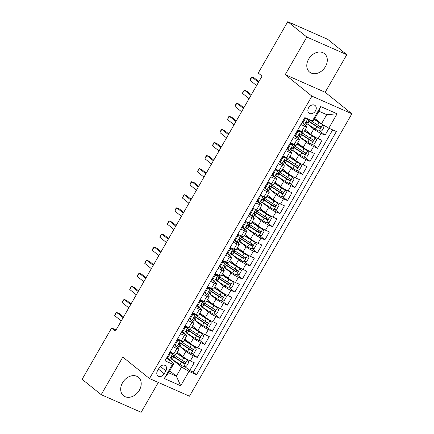 <?xml version="1.0" encoding="UTF-8"?>
<svg xmlns="http://www.w3.org/2000/svg" width="434" height="434" viewBox="0 0 434 434"><rect width="100%" height="100%" fill="white"/><g stroke="black" fill="none" stroke-linecap="round" stroke-linejoin="round"><path stroke-width="0.65" d="M308.617 59.149A11.864 9.076 128.8 0 0 309.599 72.109A11.864 9.076 128.8 0 0 325.462 66.581A11.864 9.076 128.8 0 0 324.475 53.621A11.864 9.076 128.8 0 0 308.617 59.149M122.524 382.766A11.864 9.076 128.8 0 0 123.511 395.727A11.864 9.076 128.8 0 0 139.374 390.204A11.864 9.076 128.8 0 0 138.386 377.244A11.864 9.076 128.8 0 0 122.524 382.766M308.607 107.784A4.866 3.727 128.8 0 0 309.008 113.1A4.866 3.727 128.8 0 0 315.518 110.833A4.866 3.727 128.8 0 0 315.111 105.516A4.866 3.727 128.8 0 0 308.607 107.784M346.793 54.684L306.833 37.047L285.219 74.643L325.174 92.274L346.793 54.684L327.719 39.331L287.758 21.7L258.246 73.02L262.065 76.091L115.444 331.066L111.63 327.995L82.118 379.316L101.193 394.669L141.153 412.3L158.318 382.446M325.174 92.274L351.882 113.762L189.474 396.199L149.513 378.562L311.921 96.131L351.882 113.762M177.349 352.12L182.915 356.602A6.087 0.787 29.9 0 0 190.287 360.963L194.231 362.705L189.718 370.549L184.548 366.388M179.155 345.925L185.92 351.372A6.087 0.787 29.9 0 0 193.293 355.734L197.237 357.475L192.067 353.314M197.237 357.475L201.75 349.63L197.806 347.889A6.087 0.787 29.9 0 1 190.434 343.527L184.862 339.046M192.381 325.972L197.953 330.453A6.087 0.787 29.9 0 0 205.325 334.815L209.264 336.551L204.756 344.395L199.586 340.24M199.9 312.892L205.472 317.373A6.087 0.787 29.9 0 0 212.844 321.735L216.783 323.476L212.275 331.321L207.105 327.165M207.419 299.818L212.991 304.299A6.087 0.787 29.9 0 0 220.363 308.661L224.302 310.402L219.794 318.247L214.624 314.086M214.938 286.744L220.51 291.225A6.087 0.787 29.9 0 0 227.883 295.587L231.821 297.328L227.313 305.173L222.143 301.012M222.458 273.67L228.029 278.151A6.087 0.787 29.9 0 0 235.402 282.512L239.34 284.248L234.832 292.098L229.662 287.937M229.977 260.59L235.548 265.071A6.087 0.787 29.9 0 0 242.921 269.433L246.859 271.174L242.351 279.019L237.181 274.863M237.496 247.516L243.067 251.997A6.087 0.787 29.9 0 0 250.44 256.358L254.378 258.1L249.87 265.944L244.7 261.783M245.015 234.441L250.586 238.922A6.087 0.787 29.9 0 0 257.959 243.284L261.897 245.026L257.389 252.87L252.219 248.709M252.534 221.367L258.105 225.848A6.087 0.787 29.9 0 0 265.472 230.21L269.416 231.946L264.908 239.796L259.738 235.635M260.053 208.287L265.624 212.768A6.087 0.787 29.9 0 0 272.991 217.13L276.935 218.872L272.427 226.716L267.257 222.561M267.572 195.213L273.143 199.694A6.087 0.787 29.9 0 0 280.51 204.056L284.454 205.797L279.941 213.642L274.776 209.481M275.091 182.139L280.662 186.62A6.087 0.787 29.9 0 0 288.03 190.982L291.974 192.723L287.46 200.568L282.295 196.407M282.61 169.065L288.176 173.546A6.087 0.787 29.9 0 0 295.549 177.907L299.493 179.643L294.979 187.493L289.814 183.332M290.129 155.985L295.695 160.466A6.087 0.787 29.9 0 0 303.068 164.828L307.012 166.569L302.498 174.414L297.333 170.258M297.648 142.911L303.214 147.392A6.087 0.787 29.9 0 0 310.587 151.754L314.531 153.495L310.017 161.339L304.852 157.179M305.167 129.837L310.733 134.318A6.087 0.787 29.9 0 0 318.106 138.679L322.05 140.421L317.536 148.265L312.371 144.104M300.876 124.52L304.701 126.207A6.087 0.787 -150.1 0 0 306.919 126.782A6.087 0.787 -150.1 0 0 305.965 125.654L305.162 125.008M303.203 123.43L302.042 122.496M293.357 137.594L297.181 139.281A6.087 0.787 -150.1 0 0 299.4 139.857A6.087 0.787 -150.1 0 0 298.446 138.734L297.643 138.083M295.684 136.509L294.523 135.571M285.838 150.669L289.662 152.356A6.087 0.787 -150.1 0 0 291.881 152.931A6.087 0.787 -150.1 0 0 290.926 151.808L290.124 151.157M288.165 149.584L287.004 148.645M278.319 163.743L282.143 165.43A6.087 0.787 -150.1 0 0 284.362 166.01A6.087 0.787 -150.1 0 0 283.413 164.882L282.605 164.236M280.646 162.658L279.485 161.725M270.8 176.822L274.624 178.51A6.087 0.787 -150.1 0 0 276.849 179.085A6.087 0.787 -150.1 0 0 275.894 177.956L275.085 177.311M273.127 175.732L271.966 174.799M263.281 189.897L267.105 191.584A6.087 0.787 -150.1 0 0 269.33 192.159A6.087 0.787 -150.1 0 0 268.375 191.036L267.566 190.385M265.608 188.812L264.447 187.873M255.767 202.971L259.586 204.658A6.087 0.787 -150.1 0 0 261.81 205.233A6.087 0.787 -150.1 0 0 260.856 204.11L260.047 203.459M258.089 201.886L256.928 200.947M248.248 216.045L252.067 217.732A6.087 0.787 -150.1 0 0 254.291 218.313A6.087 0.787 -150.1 0 0 253.337 217.184L252.528 216.539M250.57 214.96L249.409 214.027M240.729 229.125L244.548 230.812A6.087 0.787 -150.1 0 0 246.772 231.387A6.087 0.787 -150.1 0 0 245.818 230.259L245.015 229.613M243.051 228.034L241.89 227.101M233.21 242.199L237.029 243.886A6.087 0.787 -150.1 0 0 239.253 244.461A6.087 0.787 -150.1 0 0 238.299 243.338L237.496 242.687M235.532 241.114L234.371 240.176M225.691 255.273L229.51 256.961A6.087 0.787 -150.1 0 0 231.734 257.536A6.087 0.787 -150.1 0 0 230.779 256.413L229.977 255.762M228.018 254.188L226.852 253.25M218.172 268.348L221.991 270.035A6.087 0.787 -150.1 0 0 224.215 270.615A6.087 0.787 -150.1 0 0 223.26 269.487L222.458 268.841M220.499 267.263L219.333 266.33M210.653 281.427L214.472 283.114A6.087 0.787 -150.1 0 0 216.696 283.69A6.087 0.787 -150.1 0 0 215.741 282.561L214.938 281.916M212.98 280.337L211.814 279.404M203.134 294.502L206.953 296.189A6.087 0.787 -150.1 0 0 209.177 296.764A6.087 0.787 -150.1 0 0 208.222 295.641L207.419 294.99M205.461 293.417L204.295 292.478M195.615 307.576L199.434 309.263A6.087 0.787 -150.1 0 0 201.658 309.838A6.087 0.787 -150.1 0 0 200.703 308.715L199.9 308.064M197.942 306.491L196.776 305.552M188.096 320.65L191.915 322.337A6.087 0.787 -150.1 0 0 194.139 322.918A6.087 0.787 -150.1 0 0 193.184 321.789L192.381 321.144M190.423 319.565L189.257 318.632M180.577 333.73L184.396 335.417A6.087 0.787 -150.1 0 0 186.62 335.992A6.087 0.787 -150.1 0 0 185.665 334.864L184.862 334.218M182.904 332.639L181.737 331.706M164.204 373.734L165.859 370.858A4.714 3.608 128.8 0 0 165.468 365.705A4.714 3.608 128.8 0 0 159.164 367.902L157.509 370.782A4.714 3.608 128.8 0 0 157.9 375.931A4.714 3.608 128.8 0 0 164.204 373.734L158.47 369.117M314.791 118.455L321.458 123.82L326.721 114.668L318.947 111.234L313.684 120.386L312.415 120.94L304.852 117.603L165.007 360.806L172.564 364.142L173.833 363.594L169.824 360.366M312.415 120.94L320.683 106.552L337.099 113.8L328.831 128.182L336.388 131.518L196.542 374.726L188.98 371.39L180.712 385.772L164.296 378.529L172.564 364.142M306.974 123.641L313.744 129.088L310.733 134.318M299.455 136.715L306.225 142.162L303.214 147.392M291.936 149.79L298.706 155.236L295.695 160.466M284.416 162.864L291.187 168.316L288.176 173.546M276.897 175.944L283.668 181.39L280.662 186.62M269.378 189.018L276.149 194.465L273.143 199.694M261.859 202.092L268.63 207.539L265.624 212.768M254.34 215.166L261.111 220.618L258.105 225.848M246.821 228.246L253.592 233.693L250.586 238.922M239.302 241.32L246.073 246.767L243.067 251.997M231.783 254.395L238.554 259.841L235.548 265.071M224.264 267.469L231.034 272.921L228.029 278.151M216.745 280.548L223.515 285.995L220.51 291.225M209.226 293.623L215.996 299.069L212.991 304.299M201.707 306.697L208.477 312.144L205.472 317.373M194.188 319.771L200.958 325.223L197.953 330.453M186.674 332.851L193.439 338.298L190.434 343.527M173.058 346.804L176.877 348.491A6.087 0.787 29.9 0 0 179.101 349.066A6.087 0.787 29.9 0 0 178.146 347.938L177.343 347.292M175.385 345.719L174.218 344.78M189.718 370.549L193.336 372.144L332.65 129.869M313.744 129.088A6.087 0.787 -150.1 0 0 321.117 133.45L325.055 135.191L329.032 128.274M317.536 148.265L313.598 146.524A6.087 0.787 -150.1 0 1 306.225 142.162M310.017 161.339L306.079 159.598A6.087 0.787 -150.1 0 1 298.706 155.236M302.498 174.414L298.559 172.678A6.087 0.787 -150.1 0 1 291.187 168.316M294.979 187.493L291.04 185.752A6.087 0.787 -150.1 0 1 283.668 181.39M287.46 200.568L283.521 198.826A6.087 0.787 -150.1 0 1 276.149 194.465M279.941 213.642L276.002 211.9A6.087 0.787 -150.1 0 1 268.63 207.539M272.427 226.716L268.483 224.98A6.087 0.787 -150.1 0 1 261.111 220.618M264.908 239.796L260.964 238.054A6.087 0.787 -150.1 0 1 253.592 233.693M257.389 252.87L253.445 251.129A6.087 0.787 -150.1 0 1 246.073 246.767M249.87 265.944L245.926 264.203A6.087 0.787 -150.1 0 1 238.554 259.841M242.351 279.019L238.407 277.283A6.087 0.787 -150.1 0 1 231.034 272.921M234.832 292.098L230.888 290.357A6.087 0.787 -150.1 0 1 223.515 285.995M227.313 305.173L223.369 303.431A6.087 0.787 -150.1 0 1 215.996 299.069M219.794 318.247L215.85 316.505A6.087 0.787 -150.1 0 1 208.477 312.144M212.275 331.321L208.331 329.585A6.087 0.787 -150.1 0 1 200.958 325.223M204.756 344.395L200.812 342.659A6.087 0.787 -150.1 0 1 193.439 338.298M170.052 352.034L173.871 353.721A6.087 0.787 29.9 0 0 176.096 354.296L179.101 349.066M177.571 338.959L181.39 340.647A6.087 0.787 29.9 0 0 183.615 341.222L186.62 335.992M185.09 325.885L188.909 327.567A6.087 0.787 29.9 0 0 191.134 328.147L194.139 322.918M192.609 312.805L196.428 314.493A6.087 0.787 29.9 0 0 198.653 315.073L201.658 309.838M200.123 299.731L203.947 301.418A6.087 0.787 29.9 0 0 206.172 301.993L209.177 296.764M207.642 286.657L211.466 288.344A6.087 0.787 29.9 0 0 213.691 288.919L216.696 283.69M215.161 273.583L218.986 275.264A6.087 0.787 29.9 0 0 221.204 275.845L224.215 270.615M222.68 260.503L226.505 262.19A6.087 0.787 29.9 0 0 228.723 262.771L231.734 257.536M230.199 247.429L234.024 249.116A6.087 0.787 29.9 0 0 236.242 249.691L239.253 244.461M237.718 234.355L241.543 236.042A6.087 0.787 29.9 0 0 243.762 236.617L246.772 231.387M245.237 221.28L249.062 222.962A6.087 0.787 29.9 0 0 251.281 223.543L254.291 218.313M252.756 208.201L256.581 209.888A6.087 0.787 29.9 0 0 258.8 210.468L261.81 205.233M260.275 195.126L264.094 196.814A6.087 0.787 29.9 0 0 266.319 197.389L269.33 192.159M267.794 182.052L271.613 183.739A6.087 0.787 29.9 0 0 273.838 184.314L276.849 179.085M275.313 168.978L279.133 170.66A6.087 0.787 29.9 0 0 281.357 171.24L284.362 166.01M282.832 155.898L286.652 157.585A6.087 0.787 29.9 0 0 288.876 158.166L291.881 152.931M290.351 142.824L294.171 144.511A6.087 0.787 29.9 0 0 296.395 145.086L299.4 139.857M297.87 129.75L301.69 131.437A6.087 0.787 29.9 0 0 303.914 132.012L306.919 126.782M167.866 358.793L166.699 357.855M173.833 363.594L168.571 372.746L176.345 376.18L181.607 367.028L188.98 371.39M169.678 370.815L176.345 376.18L180.712 385.772M171.636 358.999L181.607 367.028M306.833 37.047L287.758 21.7M285.219 74.643L311.921 96.131M149.513 378.562L122.811 357.074L101.193 394.669M116.084 329.959L111.63 327.995M193.336 372.144L196.542 374.726M325.055 135.191L319.885 131.03M328.831 128.182L321.458 123.82M168.571 372.746L164.296 378.529M320.683 106.552L318.947 111.234M337.099 113.8L326.721 114.668M172.211 352.988L172.944 353.574L170.03 353.927L167.774 357.855L169.184 360.111A4.031 0.521 29.9 0 0 170.6 360.47L172.027 357.985A4.031 0.521 29.9 0 0 172 357.838L171.349 356.726M169.184 360.111L168.191 359.314L166.982 357.372M172.944 353.574A4.031 0.521 29.9 0 0 174.359 353.932A4.031 0.521 29.9 0 0 174.365 353.927L172.933 356.417A4.031 0.521 -150.1 0 1 172.227 356.341C171.218 356.596 170.92 357.117 171.327 357.909A4.031 0.521 29.9 0 0 172.027 357.985M169.45 353.081L171.783 352.799M123.527 317.01L119.279 313.587L116.578 312.399L123.142 317.677M114.701 315.664L115.081 314.243L116.578 312.399L114.701 315.664L121.265 320.948M170.03 353.927L169.298 353.341M167.041 357.263L167.774 357.855M171.501 358.907A11.637 1.508 -150.1 0 0 172.331 359.461L180.039 364.5A4.031 0.521 -150.1 0 0 183.653 366.497L186.566 366.144L188.823 362.222L187.412 359.96A4.031 0.521 -150.1 0 1 183.799 357.958L176.665 353.303M187.412 359.96L176.898 353.119A9.656 1.248 -150.1 0 1 176.806 353.059M172.927 356.423A11.637 1.508 29.9 0 0 173.757 356.976L181.466 362.016A4.031 0.521 29.9 0 0 184.179 363.584C185.437 363.529 185.736 363.003 185.079 362.01A4.031 0.521 -150.1 0 1 182.367 360.442L174.658 355.408A11.637 1.508 -150.1 0 1 173.828 354.855M184.466 361.69L183.083 362.699L174.566 357.171A9.656 1.248 -150.1 0 1 173.079 356.162M179.73 339.914L180.463 340.5L177.549 340.853L175.293 344.775L176.703 347.037A4.031 0.521 29.9 0 0 178.119 347.395L179.546 344.911A4.031 0.521 29.9 0 0 179.519 344.759L178.868 343.652M176.703 347.037L175.71 346.24L174.501 344.298M180.463 340.5A4.031 0.521 29.9 0 0 181.879 340.858A4.031 0.521 29.9 0 0 181.884 340.853L180.452 343.343A4.031 0.521 -150.1 0 1 179.747 343.267C178.737 343.522 178.439 344.043 178.846 344.835A4.031 0.521 29.9 0 0 179.546 344.911M176.969 340.006L179.302 339.724M131.046 303.93L126.799 300.512L124.097 299.319L130.661 304.603M122.22 302.59L122.6 301.169L124.097 299.319L122.22 302.59L128.784 307.874M177.549 340.853L176.817 340.267M174.56 344.189L175.293 344.775M187.249 326.835L187.976 327.426L185.068 327.779L182.812 331.701L184.217 333.963A4.031 0.521 29.9 0 0 185.638 334.321L187.065 331.836A4.031 0.521 29.9 0 0 187.038 331.684L186.387 330.578M184.217 333.963L183.229 333.166L182.02 331.223M187.976 327.426A4.031 0.521 29.9 0 0 189.398 327.784A4.031 0.521 29.9 0 0 189.398 327.779L187.971 330.269A4.031 0.521 -150.1 0 1 187.266 330.187C186.257 330.448 185.958 330.968 186.365 331.76A4.031 0.521 29.9 0 0 187.065 331.836M184.488 326.932L186.815 326.645M138.565 290.856L134.318 287.438L131.616 286.245L138.18 291.529M129.739 289.516L130.119 288.095L131.616 286.245L129.739 289.516L136.303 294.794M185.068 327.779L184.336 327.193M182.079 331.115L182.812 331.701M194.768 313.76L195.495 314.346L192.588 314.704L190.331 318.627L191.736 320.883A4.031 0.521 29.9 0 0 193.157 321.247L194.584 318.762A4.031 0.521 29.9 0 0 194.557 318.61L193.906 317.498M191.736 320.883L190.748 320.086L189.539 318.144M195.495 314.346A4.031 0.521 29.9 0 0 196.917 314.704L195.49 317.189A4.031 0.521 -150.1 0 1 194.785 317.113C193.776 317.368 193.477 317.894 193.884 318.681A4.031 0.521 29.9 0 0 194.584 318.762M192.007 313.853L194.334 313.57M146.084 277.782L141.837 274.364L139.135 273.17L145.699 278.454M137.258 276.436L137.638 275.015L139.135 273.17L137.258 276.436L143.822 281.72M192.588 314.704L191.855 314.113M189.598 318.035L190.331 318.627M202.287 300.686L203.014 301.272L200.107 301.625L197.85 305.552L199.255 307.809A4.031 0.521 29.9 0 0 200.676 308.167L202.103 305.682A4.031 0.521 29.9 0 0 202.076 305.536L201.425 304.424M199.255 307.809L198.267 307.012L197.058 305.069M203.014 301.272A4.031 0.521 29.9 0 0 204.436 301.63A4.031 0.521 29.9 0 0 204.436 301.625L203.009 304.115A4.031 0.521 -150.1 0 1 202.304 304.039C201.295 304.294 200.996 304.82 201.403 305.607A4.031 0.521 29.9 0 0 202.103 305.682M199.521 300.778L201.853 300.496M153.603 264.707L149.356 261.284L146.654 260.096L153.218 265.375M144.777 263.362L145.157 261.941L146.654 260.096L144.777 263.362L151.341 268.646M200.107 301.625L199.374 301.039M197.117 304.961L197.85 305.552M179.02 345.833A11.637 1.508 -150.1 0 0 179.85 346.386L187.553 351.421A4.031 0.521 -150.1 0 0 191.172 353.422L194.085 353.07L196.342 349.148L194.931 346.885A4.031 0.521 -150.1 0 1 191.313 344.884L184.184 340.223M194.931 346.885L184.417 340.039A9.656 1.248 -150.1 0 1 184.325 339.985M180.446 343.348A11.637 1.508 29.9 0 0 181.276 343.902L188.985 348.936A4.031 0.521 29.9 0 0 191.698 350.504C192.956 350.45 193.255 349.929 192.598 348.936A4.031 0.521 -150.1 0 1 189.886 347.368L182.177 342.328A11.637 1.508 -150.1 0 1 181.347 341.78M191.985 348.616L190.597 349.62L182.085 344.097A9.656 1.248 -150.1 0 1 180.598 343.088M186.539 332.759A11.637 1.508 -150.1 0 0 187.369 333.307L195.072 338.346A4.031 0.521 -150.1 0 0 198.691 340.348L201.604 339.996L203.861 336.073L202.45 333.811A4.031 0.521 -150.1 0 1 198.832 331.809L191.703 327.149M202.45 333.811L191.936 326.965A9.656 1.248 -150.1 0 1 191.844 326.905M187.965 330.274A11.637 1.508 29.9 0 0 188.795 330.822L196.504 335.862A4.031 0.521 29.9 0 0 199.217 337.43C200.475 337.375 200.774 336.855 200.117 335.862A4.031 0.521 -150.1 0 1 197.405 334.294L189.696 329.254A11.637 1.508 -150.1 0 1 188.866 328.706M199.504 335.542L198.116 336.545L189.604 331.017A9.656 1.248 -150.1 0 1 188.117 330.008M194.058 319.684A11.637 1.508 -150.1 0 0 194.882 320.232L202.591 325.272A4.031 0.521 -150.1 0 0 206.21 327.274L209.123 326.916L211.38 322.994L209.969 320.737A4.031 0.521 -150.1 0 1 206.351 318.735L199.222 314.075M209.969 320.737L199.456 313.89A9.656 1.248 -150.1 0 1 199.363 313.831M195.484 317.2A11.637 1.508 29.9 0 0 196.314 317.748L204.023 322.787A4.031 0.521 29.9 0 0 206.736 324.355C207.994 324.301 208.293 323.775 207.636 322.787A4.031 0.521 -150.1 0 1 204.924 321.22L197.215 316.18A11.637 1.508 -150.1 0 1 196.385 315.626M207.023 322.467L205.635 323.471L197.123 317.943A9.656 1.248 -150.1 0 1 195.636 316.934M201.577 306.605A11.637 1.508 -150.1 0 0 202.401 307.158L210.11 312.198A4.031 0.521 -150.1 0 0 213.729 314.194L216.642 313.842L218.899 309.919L217.488 307.657A4.031 0.521 -150.1 0 1 213.87 305.655L206.741 301.001M217.488 307.657L206.975 300.816A9.656 1.248 -150.1 0 1 206.882 300.757M203.003 304.12A11.637 1.508 29.9 0 0 203.834 304.673L211.542 309.713A4.031 0.521 29.9 0 0 214.255 311.281C215.508 311.227 215.812 310.701 215.156 309.708A4.031 0.521 -150.1 0 1 212.443 308.14L204.734 303.106A11.637 1.508 -150.1 0 1 203.904 302.552M214.542 309.388L213.154 310.397L204.642 304.869A9.656 1.248 -150.1 0 1 203.155 303.86M209.806 287.612L210.533 288.198L207.626 288.55L205.369 292.473L206.774 294.735A4.031 0.521 29.9 0 0 208.195 295.093L209.622 292.608A4.031 0.521 29.9 0 0 209.595 292.456L208.944 291.35M206.774 294.735L205.781 293.937L204.577 291.995M210.533 288.198A4.031 0.521 29.9 0 0 211.955 288.556A4.031 0.521 29.9 0 0 211.955 288.55L210.528 291.04A4.031 0.521 -150.1 0 1 209.823 290.964C208.814 291.219 208.515 291.74 208.922 292.532A4.031 0.521 29.9 0 0 209.622 292.608M207.04 287.704L209.372 287.422M161.123 251.628L156.875 248.21L154.173 247.017L160.737 252.3M152.296 250.288L152.676 248.866L154.173 247.017L152.296 250.288L158.86 255.572M207.626 288.55L206.893 287.964M204.636 291.887L205.369 292.473M209.096 293.53A11.637 1.508 -150.1 0 0 209.92 294.084L217.629 299.118A4.031 0.521 -150.1 0 0 221.248 301.12L224.161 300.767L226.418 296.845L225.007 294.583A4.031 0.521 -150.1 0 1 221.389 292.581L214.26 287.921M225.007 294.583L214.488 287.737A9.656 1.248 -150.1 0 1 214.401 287.682M210.523 291.046A11.637 1.508 29.9 0 0 211.353 291.599L219.061 296.634A4.031 0.521 29.9 0 0 221.774 298.201C223.027 298.147 223.331 297.626 222.675 296.634A4.031 0.521 -150.1 0 1 219.962 295.066L212.253 290.026A11.637 1.508 -150.1 0 1 211.423 289.478M222.062 296.314L220.673 297.323L212.161 291.794A9.656 1.248 -150.1 0 1 210.674 290.785M217.326 274.532L218.052 275.123L215.145 275.476L212.888 279.398L214.293 281.661A4.031 0.521 29.9 0 0 215.714 282.019L217.141 279.534A4.031 0.521 29.9 0 0 217.114 279.382L216.457 278.275M214.293 281.661L213.3 280.863L212.096 278.921M218.052 275.123A4.031 0.521 29.9 0 0 219.474 275.481A4.031 0.521 29.9 0 0 219.474 275.476L218.047 277.966A4.031 0.521 -150.1 0 1 217.342 277.885C216.333 278.145 216.034 278.666 216.441 279.458A4.031 0.521 29.9 0 0 217.141 279.534M214.559 274.63L216.892 274.342M168.642 238.554L164.394 235.136L161.692 233.942L168.256 239.226M159.815 237.214L160.195 235.792L161.692 233.942L159.815 237.214L166.379 242.492M215.145 275.476L214.412 274.89M212.155 278.812L212.888 279.398M216.609 280.456A11.637 1.508 -150.1 0 0 217.439 281.004L225.148 286.044A4.031 0.521 -150.1 0 0 228.767 288.046L231.68 287.693L233.931 283.771L232.526 281.509A4.031 0.521 -150.1 0 1 228.908 279.507L221.779 274.847M232.526 281.509L222.007 274.662A9.656 1.248 -150.1 0 1 221.92 274.603M218.042 277.972A11.637 1.508 29.9 0 0 218.872 278.519L226.581 283.559A4.031 0.521 29.9 0 0 229.293 285.127C230.546 285.073 230.85 284.552 230.194 283.559A4.031 0.521 -150.1 0 1 227.481 281.991L219.772 276.952A11.637 1.508 -150.1 0 1 218.942 276.404M229.581 283.239L228.192 284.243L219.68 278.715A9.656 1.248 -150.1 0 1 218.194 277.706M224.845 261.458L225.571 262.044L222.664 262.402L220.407 266.324L221.812 268.581A4.031 0.521 29.9 0 0 223.233 268.944L224.66 266.46A4.031 0.521 29.9 0 0 224.633 266.308L223.977 265.196M221.812 268.581L220.819 267.783L219.609 265.841M225.571 262.044A4.031 0.521 29.9 0 0 226.993 262.402L225.561 264.886A4.031 0.521 -150.1 0 1 224.861 264.811C223.852 265.065 223.553 265.592 223.96 266.378A4.031 0.521 29.9 0 0 224.66 266.46M222.078 261.55L224.411 261.268M176.161 225.479L171.913 222.062L169.211 220.868L175.775 226.152M167.329 224.134L168.463 221.405L169.211 220.868L167.329 224.134L173.898 229.418M222.664 262.402L221.931 261.81M219.675 265.733L220.407 266.324M224.128 267.382A11.637 1.508 -150.1 0 0 224.958 267.93L232.667 272.97A4.031 0.521 -150.1 0 0 236.286 274.972L239.199 274.613L241.45 270.691L240.045 268.434A4.031 0.521 -150.1 0 1 236.427 266.433L229.298 261.773M240.045 268.434L229.526 261.588A9.656 1.248 -150.1 0 1 229.44 261.528M225.561 264.897A11.637 1.508 29.9 0 0 226.391 265.445L234.1 270.485A4.031 0.521 29.9 0 0 236.812 272.053C238.065 271.999 238.369 271.472 237.713 270.485A4.031 0.521 -150.1 0 1 235 268.917L227.291 263.877A11.637 1.508 -150.1 0 1 226.461 263.324M237.1 270.165L235.711 271.169L227.199 265.641A9.656 1.248 -150.1 0 1 225.713 264.632M232.364 248.384L233.091 248.97L230.183 249.322L227.926 253.25L229.331 255.507A4.031 0.521 29.9 0 0 230.752 255.865L232.179 253.38A4.031 0.521 29.9 0 0 232.152 253.234L231.496 252.121M229.331 255.507L228.338 254.709L227.128 252.767M233.091 248.97A4.031 0.521 29.9 0 0 234.512 249.328A4.031 0.521 29.9 0 0 234.512 249.322L233.08 251.812A4.031 0.521 -150.1 0 1 232.38 251.736C231.371 251.991 231.072 252.517 231.479 253.304A4.031 0.521 29.9 0 0 232.179 253.38M229.597 248.476L231.93 248.194M183.68 212.405L179.432 208.982L176.73 207.794L183.294 213.072M174.848 211.06L175.982 208.331L176.73 207.794L174.848 211.06L181.412 216.344M230.183 249.322L229.45 248.736M227.194 252.659L227.926 253.25M231.647 254.302A11.637 1.508 -150.1 0 0 232.478 254.856L240.186 259.895A4.031 0.521 -150.1 0 0 243.805 261.892L246.718 261.539L248.97 257.617L247.564 255.355A4.031 0.521 -150.1 0 1 243.946 253.353L236.818 248.698M247.564 255.355L237.045 248.514A9.656 1.248 -150.1 0 1 236.959 248.454M233.08 251.818A11.637 1.508 29.9 0 0 233.91 252.371L241.619 257.411A4.031 0.521 29.9 0 0 244.331 258.979C245.584 258.924 245.888 258.398 245.232 257.405A4.031 0.521 -150.1 0 1 242.519 255.838L234.81 250.803A11.637 1.508 -150.1 0 1 233.98 250.25M244.619 257.085L243.23 258.094L234.718 252.566A9.656 1.248 -150.1 0 1 233.232 251.557M239.883 235.309L240.61 235.895L237.696 236.248L235.445 240.17L236.85 242.432A4.031 0.521 29.9 0 0 238.271 242.79L239.698 240.306A4.031 0.521 29.9 0 0 239.671 240.154L239.015 239.047M236.85 242.432L235.857 241.635L234.648 239.693M240.61 235.895A4.031 0.521 29.9 0 0 242.031 236.253A4.031 0.521 29.9 0 0 242.031 236.248L240.599 238.738A4.031 0.521 -150.1 0 1 239.899 238.662C238.89 238.917 238.591 239.438 238.993 240.23A4.031 0.521 29.9 0 0 239.698 240.306M237.116 235.402L239.449 235.119M191.199 199.325L186.951 195.908L184.249 194.714L190.814 199.998M182.367 197.985L183.501 195.257L184.249 194.714L182.367 197.985L188.931 203.269M237.696 236.248L236.969 235.662M234.713 239.584L235.445 240.17M247.402 222.23L248.129 222.821L245.215 223.174L242.964 227.096L244.369 229.358A4.031 0.521 29.9 0 0 245.79 229.716L247.217 227.232A4.031 0.521 29.9 0 0 247.19 227.08L246.534 225.973M244.369 229.358L243.376 228.561L242.167 226.619M248.129 222.821A4.031 0.521 29.9 0 0 249.55 223.179A4.031 0.521 29.9 0 0 249.55 223.174L248.118 225.664A4.031 0.521 -150.1 0 1 247.418 225.582C246.409 225.843 246.111 226.364 246.512 227.156A4.031 0.521 29.9 0 0 247.217 227.232M244.635 222.327L246.968 222.04M198.718 186.251L194.47 182.833L191.768 181.64L198.333 186.924M189.886 184.911L191.02 182.182L191.768 181.64L189.886 184.911L196.45 190.19M245.215 223.174L244.488 222.588M242.232 226.51L242.964 227.096M254.921 209.155L255.648 209.741L252.734 210.099L250.483 214.022L251.888 216.278A4.031 0.521 29.9 0 0 253.31 216.642L254.736 214.157A4.031 0.521 29.9 0 0 254.709 214.005L254.053 212.893M251.888 216.278L250.895 215.481L249.686 213.539M255.648 209.741A4.031 0.521 29.9 0 0 257.069 210.099L255.637 212.584A4.031 0.521 -150.1 0 1 254.937 212.508C253.928 212.763 253.63 213.289 254.031 214.076A4.031 0.521 29.9 0 0 254.736 214.157M252.154 209.248L254.487 208.966M206.237 173.177L201.984 169.759L199.287 168.566L205.852 173.85M197.405 171.831L198.539 169.103L199.287 168.566L197.405 171.831L203.969 177.115M252.734 210.099L252.008 209.508M249.751 213.43L250.483 214.022M262.44 196.081L263.167 196.667L260.254 197.02L258.002 200.947L259.407 203.204A4.031 0.521 29.9 0 0 260.829 203.562L262.255 201.078A4.031 0.521 29.9 0 0 262.228 200.931L261.572 199.819M259.407 203.204L258.414 202.407L257.205 200.465M263.167 196.667A4.031 0.521 29.9 0 0 264.588 197.025A4.031 0.521 29.9 0 0 264.588 197.02M259.673 196.173L262.006 195.891M213.756 160.103L209.503 156.679L206.806 155.491L213.371 160.77M204.924 158.757L206.058 156.028L206.806 155.491L204.924 158.757L211.488 164.041M264.588 197.025L263.156 199.51A4.031 0.521 -150.1 0 1 262.456 199.434C261.447 199.689 261.143 200.215 261.55 201.002A4.031 0.521 29.9 0 0 262.255 201.078M260.254 197.02L259.527 196.434M257.27 200.356L258.002 200.947M269.959 183.007L270.686 183.593L267.773 183.945L265.516 187.868L266.926 190.13A4.031 0.521 29.9 0 0 268.348 190.488L269.774 188.003A4.031 0.521 29.9 0 0 269.742 187.851L269.091 186.745M266.926 190.13L265.933 189.332L264.724 187.39M270.686 183.593A4.031 0.521 29.9 0 0 272.107 183.951A4.031 0.521 29.9 0 0 272.107 183.945M267.192 183.099L269.525 182.817M221.275 147.023L217.022 143.605L214.325 142.412L220.89 147.696M212.443 145.683L213.577 142.954L214.325 142.412L212.443 145.683L219.007 150.967M281.471 196.51L285.192 190.032L286.565 192.24L284.308 196.163L281.4 196.515A4.031 0.521 -150.1 0 1 277.782 194.513L270.073 189.479L271.5 186.994A11.637 1.508 29.9 0 1 270.67 186.441A4.031 0.521 -150.1 0 1 269.975 186.36C268.966 186.615 268.662 187.135 269.069 187.927A4.031 0.521 29.9 0 0 269.774 188.003M267.773 183.945L267.046 183.36M264.789 187.282L265.516 187.868M277.478 169.927L278.205 170.519L275.292 170.871L273.035 174.793L274.445 177.056A4.031 0.521 29.9 0 0 275.861 177.414L277.293 174.929A4.031 0.521 29.9 0 0 277.261 174.777L276.61 173.671M274.445 177.056L273.453 176.258L272.243 174.316M278.205 170.519A4.031 0.521 29.9 0 0 279.621 170.877A4.031 0.521 29.9 0 0 279.626 170.871M274.711 170.025L277.044 169.737M228.794 133.949L224.541 130.531L221.845 129.337L228.409 134.621M219.962 132.609L221.096 129.88L221.845 129.337L219.962 132.609L226.526 137.887M288.99 183.43L292.711 176.958L294.084 179.166L291.827 183.088L288.919 183.441A4.031 0.521 -150.1 0 1 285.301 181.439L277.592 176.399L279.019 173.915A11.637 1.508 29.9 0 1 278.189 173.367A4.031 0.521 -150.1 0 1 277.494 173.28C276.485 173.54 276.181 174.061 276.588 174.853A4.031 0.521 29.9 0 0 277.293 174.929M275.292 170.871L274.559 170.285M272.308 174.208L273.035 174.793M284.992 156.853L285.724 157.439L282.811 157.797L280.554 161.719L281.964 163.976A4.031 0.521 29.9 0 0 283.38 164.34L284.812 161.855A4.031 0.521 29.9 0 0 284.78 161.703L284.129 160.591M281.964 163.976L280.972 163.179L279.762 161.236M285.724 157.439A4.031 0.521 29.9 0 0 287.14 157.802A4.031 0.521 29.9 0 0 287.145 157.797M282.23 156.945L284.563 156.663M236.313 120.874L232.06 117.457L229.364 116.263L235.928 121.547M227.481 119.529L228.615 116.8L229.364 116.263L227.481 119.529L234.045 124.813M296.509 170.356L300.23 163.884L301.603 166.086L299.346 170.009L296.433 170.367A4.031 0.521 -150.1 0 1 292.82 168.365L285.111 163.325L286.538 160.84A11.637 1.508 29.9 0 1 285.708 160.292A4.031 0.521 -150.1 0 1 285.013 160.206C284.004 160.461 283.7 160.987 284.107 161.773A4.031 0.521 29.9 0 0 284.812 161.855M282.811 157.797L282.078 157.206M279.827 161.128L280.554 161.719M292.511 143.779L293.243 144.365L290.33 144.717L288.073 148.645L289.483 150.902A4.031 0.521 29.9 0 0 290.899 151.26L292.332 148.775A4.031 0.521 29.9 0 0 292.299 148.629L291.648 147.517M289.483 150.902L288.491 150.104L287.281 148.162M293.243 144.365A4.031 0.521 29.9 0 0 294.659 144.723A4.031 0.521 29.9 0 0 294.664 144.717L293.232 147.207A4.031 0.521 -150.1 0 1 292.527 147.131C291.523 147.386 291.219 147.913 291.626 148.699A4.031 0.521 29.9 0 0 292.332 148.775M289.749 143.871L292.082 143.589M243.832 107.8L239.579 104.377L236.883 103.189L243.447 108.467M235 106.455L235.38 105.033L236.883 103.189L235 106.455L241.564 111.739M290.33 144.717L289.597 144.131M287.346 148.054L288.073 148.645M300.03 130.705L300.762 131.29L297.849 131.643L295.592 135.565L297.002 137.828A4.031 0.521 29.9 0 0 298.418 138.186L299.851 135.701A4.031 0.521 29.9 0 0 299.818 135.549L299.167 134.442M297.002 137.828L296.01 137.03L294.8 135.088M300.762 131.29A4.031 0.521 29.9 0 0 302.178 131.648A4.031 0.521 29.9 0 0 302.183 131.643L300.751 134.133A4.031 0.521 -150.1 0 1 300.046 134.057C299.042 134.312 298.738 134.833 299.145 135.625A4.031 0.521 29.9 0 0 299.851 135.701M297.268 130.797L299.601 130.515M251.351 94.726L247.098 91.303L244.402 90.109L250.966 95.393M242.519 93.381L242.899 91.959L244.402 90.109L242.519 93.381L249.083 98.664M297.849 131.643L297.116 131.057M294.865 134.979L295.592 135.565M239.167 241.228A11.637 1.508 -150.1 0 0 239.997 241.781L247.706 246.816A4.031 0.521 -150.1 0 0 251.324 248.818L254.237 248.465L256.489 244.543L255.083 242.281A4.031 0.521 -150.1 0 1 251.465 240.279L244.337 235.619M255.083 242.281L244.564 235.434A9.656 1.248 -150.1 0 1 244.478 235.38M240.599 238.743A11.637 1.508 29.9 0 0 241.429 239.297L249.132 244.331A4.031 0.521 29.9 0 0 251.845 245.899C253.103 245.845 253.407 245.324 252.751 244.331A4.031 0.521 -150.1 0 1 250.038 242.763L242.329 237.723A11.637 1.508 -150.1 0 1 241.499 237.176M252.138 244.011L250.749 245.02L242.237 239.492A9.656 1.248 -150.1 0 1 240.751 238.483M246.686 228.154A11.637 1.508 -150.1 0 0 247.516 228.702L255.225 233.742A4.031 0.521 -150.1 0 0 258.843 235.743L261.756 235.391L264.008 231.468L262.603 229.206A4.031 0.521 -150.1 0 1 258.984 227.204L251.856 222.544M262.603 229.206L252.083 222.36A9.656 1.248 -150.1 0 1 251.997 222.3M248.118 225.669A11.637 1.508 29.9 0 0 248.942 226.217L256.651 231.257A4.031 0.521 29.9 0 0 259.364 232.825C260.622 232.77 260.926 232.25 260.27 231.257A4.031 0.521 -150.1 0 1 257.557 229.689L249.848 224.649A11.637 1.508 -150.1 0 1 249.018 224.101M259.657 230.937L258.268 231.94L249.756 226.412A9.656 1.248 -150.1 0 1 248.27 225.403M254.205 215.08A11.637 1.508 -150.1 0 0 255.035 215.627L262.744 220.667A4.031 0.521 -150.1 0 0 266.362 222.669L269.27 222.311L271.527 218.389L270.122 216.132A4.031 0.521 -150.1 0 1 266.503 214.13L259.375 209.47M270.122 216.132L259.603 209.286A9.656 1.248 -150.1 0 1 259.516 209.226M255.637 212.595A11.637 1.508 29.9 0 0 256.461 213.143L264.17 218.183A4.031 0.521 29.9 0 0 266.883 219.75C268.141 219.696 268.445 219.17 267.789 218.183A4.031 0.521 -150.1 0 1 265.076 216.615L257.367 211.575A11.637 1.508 -150.1 0 1 256.537 211.022M267.176 217.863L265.787 218.866L257.275 213.338A9.656 1.248 -150.1 0 1 255.783 212.329M261.724 202A11.637 1.508 -150.1 0 0 262.554 202.553L270.263 207.593A4.031 0.521 -150.1 0 0 273.881 209.589L276.789 209.237L279.046 205.315L277.641 203.052A4.031 0.521 -150.1 0 1 274.022 201.056L266.894 196.396M277.641 203.052L267.122 196.211A9.656 1.248 -150.1 0 1 267.035 196.152M263.15 199.515A11.637 1.508 29.9 0 0 263.981 200.069L271.689 205.108A4.031 0.521 29.9 0 0 274.402 206.676C275.661 206.622 275.964 206.096 275.308 205.103A4.031 0.521 -150.1 0 1 272.595 203.535L264.886 198.501A11.637 1.508 -150.1 0 1 264.056 197.947M274.695 204.783L273.306 205.792L264.794 200.264A9.656 1.248 -150.1 0 1 263.302 199.255M285.192 190.032L285.16 189.978A4.031 0.521 -150.1 0 1 281.541 187.976L274.413 183.316M285.16 189.978L274.641 183.132A9.656 1.248 -150.1 0 1 274.554 183.077M270.073 189.479A11.637 1.508 -150.1 0 1 269.243 188.926M271.5 186.994L279.208 192.029A4.031 0.521 29.9 0 0 281.921 193.597C283.18 193.542 283.478 193.022 282.827 192.029A4.031 0.521 -150.1 0 1 280.114 190.461L272.406 185.421A11.637 1.508 -150.1 0 1 271.575 184.873M282.214 191.709L280.825 192.718L272.308 187.19A9.656 1.248 -150.1 0 1 270.821 186.181M292.711 176.958L292.679 176.904A4.031 0.521 -150.1 0 1 289.06 174.902L281.932 170.242M292.679 176.904L282.16 170.057A9.656 1.248 -150.1 0 1 282.067 169.998M277.592 176.399A11.637 1.508 -150.1 0 1 276.762 175.851M279.019 173.915L286.728 178.954A4.031 0.521 29.9 0 0 289.44 180.522C290.699 180.468 290.997 179.947 290.346 178.954A4.031 0.521 -150.1 0 1 287.634 177.387L279.925 172.347A11.637 1.508 -150.1 0 1 279.095 171.799M289.733 178.634L288.344 179.638L279.827 174.11A9.656 1.248 -150.1 0 1 278.34 173.101M300.23 163.884L300.192 163.83A4.031 0.521 -150.1 0 1 296.579 161.828L289.451 157.168M300.192 163.83L289.679 156.983A9.656 1.248 -150.1 0 1 289.586 156.924M285.111 163.325A11.637 1.508 -150.1 0 1 284.281 162.777M286.538 160.84L294.247 165.88A4.031 0.521 29.9 0 0 296.959 167.448C298.218 167.394 298.516 166.868 297.865 165.88A4.031 0.521 -150.1 0 1 295.147 164.312L287.444 159.273A11.637 1.508 -150.1 0 1 286.614 158.719M297.252 165.56L295.863 166.564L287.346 161.036A9.656 1.248 -150.1 0 1 285.86 160.027M291.8 149.697A11.637 1.508 -150.1 0 0 292.63 150.251L300.339 155.291A4.031 0.521 -150.1 0 0 303.952 157.287L306.865 156.934L309.122 153.012L307.711 150.75A4.031 0.521 -150.1 0 1 304.098 148.754L296.97 144.093M307.711 150.75L297.198 143.909A9.656 1.248 -150.1 0 1 297.106 143.849M293.227 147.213A11.637 1.508 29.9 0 0 294.057 147.766L301.766 152.806A4.031 0.521 29.9 0 0 304.478 154.374C305.737 154.32 306.035 153.793 305.379 152.801A4.031 0.521 -150.1 0 1 302.666 151.233L294.963 146.198A11.637 1.508 -150.1 0 1 294.133 145.645M304.771 152.48L303.382 153.49L294.865 147.961A9.656 1.248 -150.1 0 1 293.379 146.952M299.319 136.623A11.637 1.508 -150.1 0 0 300.149 137.177L307.858 142.211A4.031 0.521 -150.1 0 0 311.471 144.213L314.384 143.86L316.641 139.938L315.23 137.676A4.031 0.521 -150.1 0 1 311.617 135.674L304.489 131.014M315.23 137.676L304.717 130.829A9.656 1.248 -150.1 0 1 304.625 130.775M300.746 134.139A11.637 1.508 29.9 0 0 301.576 134.692L309.285 139.726A4.031 0.521 29.9 0 0 311.997 141.294C313.256 141.24 313.554 140.719 312.898 139.726A4.031 0.521 -150.1 0 1 310.185 138.158L302.476 133.119A11.637 1.508 -150.1 0 1 301.652 132.571M312.29 139.406L310.901 140.415L302.384 134.887A9.656 1.248 -150.1 0 1 300.898 133.878M306.681 118.411L305.368 118.569L303.111 122.491L304.522 124.753A4.031 0.521 29.9 0 0 305.937 125.111L307.37 122.627A4.031 0.521 29.9 0 0 307.337 122.475L306.686 121.368M304.522 124.753L303.529 123.956L302.319 122.014M258.87 81.646L254.617 78.228L251.915 77.035L258.48 82.319M250.038 80.306L250.418 78.885L251.915 77.035L250.038 80.306L256.602 85.585M319.066 131.128L322.787 124.656L324.16 126.864L321.903 130.786L318.99 131.139A4.031 0.521 -150.1 0 1 315.377 129.137L307.668 124.097L309.095 121.612A11.637 1.508 29.9 0 1 308.265 121.064A4.031 0.521 -150.1 0 1 307.565 120.983C306.561 121.238 306.258 121.759 306.664 122.551A4.031 0.521 29.9 0 0 307.37 122.627M305.368 118.569L304.635 117.983M302.379 121.905L303.111 122.491M322.787 124.656L322.75 124.601A4.031 0.521 -150.1 0 1 319.136 122.6L314.249 119.404M320.889 123.359L314.39 119.166M307.668 124.097A11.637 1.508 -150.1 0 1 306.838 123.549M309.095 121.612L316.804 126.652A4.031 0.521 29.9 0 0 319.516 128.22C320.775 128.166 321.073 127.645 320.417 126.652A4.031 0.521 -150.1 0 1 317.704 125.084L309.995 120.044A11.637 1.508 -150.1 0 1 309.214 119.529M319.809 126.332L318.42 127.336L309.903 121.808A9.656 1.248 -150.1 0 1 308.417 120.798M185.92 351.372L182.915 356.602M193.293 355.734L190.287 360.963M321.117 133.45L318.106 138.679M313.598 146.524L310.587 151.754M306.079 159.598L303.068 164.828M298.559 172.678L295.549 177.907M291.04 185.752L288.03 190.982M283.521 198.826L280.51 204.056M276.002 211.9L272.991 217.13M268.483 224.98L265.472 230.21M260.964 238.054L257.959 243.284M253.445 251.129L250.44 256.358M245.926 264.203L242.921 269.433M238.407 277.283L235.402 282.512M230.888 290.357L227.883 295.587M223.369 303.431L220.363 308.661M215.85 316.505L212.844 321.735M208.331 329.585L205.325 334.815M200.812 342.659L197.806 347.889M176.877 348.491L173.871 353.721M184.396 335.417L181.39 340.647M191.915 322.337L188.909 327.567M199.434 309.263L196.428 314.493M206.953 296.189L203.947 301.418M214.472 283.114L211.466 288.344M221.991 270.035L218.986 275.264M229.51 256.961L226.505 262.19M237.029 243.886L234.024 249.116M244.548 230.812L241.543 236.042M252.067 217.732L249.062 222.962M259.586 204.658L256.581 209.888M267.105 191.584L264.094 196.814M274.624 178.51L271.613 183.739M282.143 165.43L279.133 170.66M289.662 152.356L286.652 157.585M297.181 139.281L294.171 144.511M304.701 126.207L301.69 131.437M160.352 366.426L165.859 370.858M172.868 353.585L169.146 360.057M169.976 353.016L170.443 352.207M183.728 366.491L187.45 360.019M174.658 355.408L175.314 354.269M172.331 359.461L173.757 356.976M182.367 360.442L183.799 357.958M180.039 364.5L181.466 362.016M183.083 362.699L184.179 363.584M180.387 340.511L176.665 346.983M177.495 339.941L177.962 339.133M187.906 327.431L184.184 333.903M185.014 326.867L185.481 326.053M195.425 314.357L191.703 320.829M192.533 313.793L193 312.979M202.944 301.283L199.222 307.755M200.052 300.713L200.519 299.905M191.248 353.417L194.969 346.94M182.177 342.328L182.833 341.195M179.85 346.386L181.276 343.902M189.886 347.368L191.313 344.884M187.553 351.421L188.985 348.936M190.597 349.62L191.698 350.504M198.767 340.337L202.488 333.865M189.696 329.254L190.352 328.12M187.369 333.307L188.795 330.822M197.405 334.294L198.832 331.809M195.072 338.346L196.504 335.862M198.116 336.545L199.217 337.43M206.286 327.263L210.007 320.791M197.215 316.18L197.871 315.041M194.882 320.232L196.314 317.748M204.924 321.22L206.351 318.735M202.591 325.272L204.023 322.787M205.635 323.471L206.736 324.355M213.799 314.189L217.526 307.717M204.734 303.106L205.391 301.966M202.401 307.158L203.834 304.673M212.443 308.14L213.87 305.655M210.11 312.198L211.542 309.713M213.154 310.397L214.255 311.281M210.463 288.209L206.741 294.681M207.571 287.639L208.038 286.831M221.318 301.115L225.04 294.637M212.253 290.026L212.91 288.892M209.92 294.084L211.353 291.599M219.962 295.066L221.389 292.581M217.629 299.118L219.061 296.634M220.673 297.323L221.774 298.201M217.982 275.129L214.26 281.601M215.09 274.565L215.557 273.756M228.837 288.035L232.559 281.563M219.772 276.952L220.429 275.818M217.439 281.004L218.872 278.519M227.481 281.991L228.908 279.507M225.148 286.044L226.581 283.559M228.192 284.243L229.293 285.127M225.501 262.055L221.779 268.527M222.609 261.49L223.076 260.677M236.356 274.961L240.078 268.489M227.291 263.877L227.948 262.738M224.958 267.93L226.391 265.445M235 268.917L236.427 266.433M232.667 272.97L234.1 270.485M235.711 271.169L236.812 272.053M233.02 248.98L229.298 255.452M230.128 248.411L230.595 247.602M243.875 261.886L247.597 255.414M234.81 250.803L235.461 249.664M232.478 254.856L233.91 252.371M242.519 255.838L243.946 253.353M240.186 259.895L241.619 257.411M243.23 258.094L244.331 258.979M240.539 235.906L236.818 242.378M237.648 235.337L238.114 234.528M248.058 222.826L244.337 229.298M245.167 222.262L245.633 221.454M255.577 209.752L251.856 216.224M252.686 209.188L253.152 208.374M263.096 196.678L259.375 203.15M260.205 196.108L260.666 195.3M270.615 183.604L266.894 190.076M267.724 183.034L268.185 182.226M278.134 170.524L274.413 176.996M275.243 169.96L275.704 169.151M285.653 157.45L281.926 163.922M282.762 156.886L283.223 156.072M293.167 144.376L289.445 150.848M290.275 143.806L290.742 142.998M300.686 131.301L296.964 137.773M297.795 130.732L298.261 129.923M251.394 248.812L255.116 242.335M242.329 237.723L242.98 236.59M239.997 241.781L241.429 239.297M250.038 242.763L251.465 240.279M247.706 246.816L249.132 244.331M250.749 245.02L251.845 245.899M258.914 235.733L262.635 229.261M249.848 224.649L250.499 223.515M247.516 228.702L248.942 226.217M257.557 229.689L258.984 227.204M255.225 233.742L256.651 231.257M258.268 231.94L259.364 232.825M266.433 222.658L270.154 216.186M257.367 211.575L258.018 210.436M255.035 215.627L256.461 213.143M265.076 216.615L266.503 214.13M262.744 220.667L264.17 218.183M265.787 218.866L266.883 219.75M273.952 209.584L277.673 203.112M264.886 198.501L265.537 197.362M262.554 202.553L263.981 200.069M272.595 203.535L274.022 201.056M270.263 207.593L271.689 205.108M273.306 205.792L274.402 206.676M272.406 185.421L273.057 184.287M280.114 190.461L281.541 187.976M277.782 194.513L279.208 192.029M280.825 192.718L281.921 193.597M279.925 172.347L280.576 171.213M287.634 177.387L289.06 174.902M285.301 181.439L286.728 178.954M288.344 179.638L289.44 180.522M287.444 159.273L288.095 158.133M295.147 164.312L296.579 161.828M292.82 168.365L294.247 165.88M295.863 166.564L296.959 167.448M304.028 157.282L307.749 150.81M294.963 146.198L295.614 145.059M292.63 150.251L294.057 147.766M302.666 151.233L304.098 148.754M300.339 155.291L301.766 152.806M303.382 153.49L304.478 154.374M311.547 144.207L315.268 137.735M302.476 133.119L303.133 131.985M300.149 137.177L301.576 134.692M310.185 138.158L311.617 135.674M307.858 142.211L309.285 139.726M310.901 140.415L311.997 141.294M307.814 118.911L304.484 124.694M317.704 125.084L319.136 122.6M315.377 129.137L316.804 126.652M318.42 127.336L319.516 128.22M174.001 356.797L174.766 355.473M181.52 343.723L182.28 342.399M189.04 330.648L189.799 329.325M196.559 317.569L197.318 316.25M204.078 304.494L204.837 303.171M211.597 291.42L212.356 290.096M219.116 278.346L219.875 277.022M226.635 265.266L227.394 263.948M234.154 252.192L234.913 250.868M270.675 186.436L272.107 183.951M278.194 173.361L279.621 170.877M285.713 160.282L287.14 157.802M241.673 239.118L242.432 237.794M249.192 226.043L249.951 224.72M256.711 212.964L257.471 211.646M264.23 199.89L264.99 198.566M271.749 186.815L272.509 185.492M279.268 173.741L280.028 172.417M286.787 160.661L287.547 159.343M294.306 147.587L295.066 146.263M301.825 134.513L302.585 133.189M308.27 121.059L309.165 119.502M309.339 121.439L310.104 120.115"/></g></svg>
